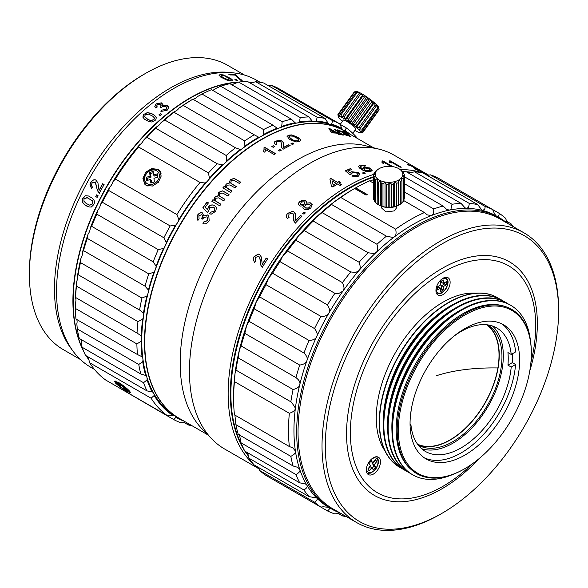 <?xml version="1.0" encoding="UTF-8"?>
<svg xmlns="http://www.w3.org/2000/svg" width="588" height="588" viewBox="0 0 588 588"><rect width="100%" height="100%" fill="white"/><g stroke="black" fill="none" stroke-linecap="round" stroke-linejoin="round"><path stroke-width="0.88" d="M472.48 463.734A131.05 75.661 -60 0 1 443.036 486.276A131.05 75.661 -60 0 1 350.367 432.775A131.05 75.661 -60 0 1 443.036 272.266A131.05 75.661 -60 0 1 530.905 362.539M373.409 457.714A10.018 5.784 120 0 0 366.861 466.541A10.018 5.784 120 0 0 368.397 474.575A10.018 5.784 120 0 0 373.409 474.075A10.018 5.784 120 0 0 379.951 465.248A10.018 5.784 120 0 0 378.415 457.214A10.018 5.784 120 0 0 373.409 457.714M443.036 278.249A10.018 5.784 120 0 0 436.487 287.076A10.018 5.784 120 0 0 438.023 295.11A10.018 5.784 120 0 0 443.036 294.61A10.018 5.784 120 0 0 449.585 285.783A10.018 5.784 120 0 0 448.049 277.749A10.018 5.784 120 0 0 443.036 278.249M475.971 293.184A94.433 54.522 120 0 0 443.036 302.166A94.433 54.522 120 0 0 384.949 450.842M529.788 370.888A134.909 77.888 120 0 0 441.948 268.488A134.909 77.888 120 0 0 346.553 433.716A134.909 77.888 120 0 0 441.948 488.797A134.909 77.888 120 0 0 479.154 458.589M441.948 243.939A164.971 95.249 -60 0 1 558.6 311.295A164.971 95.249 -60 0 1 441.948 513.339L441.948 513.339A164.971 95.249 -60 0 1 325.296 445.991A164.971 95.249 -60 0 1 441.948 243.939M440.316 514.287L441.948 513.339L440.309 514.287A167.286 96.579 120 0 0 440.316 514.287L440.316 514.287A167.286 96.579 120 0 1 356.673 522.57A167.286 96.579 120 0 1 331.029 388.521A167.286 96.579 120 0 1 440.309 241.109A167.286 96.579 120 0 1 523.952 232.826A167.286 96.579 120 0 1 558.6 309.406L558.6 311.295M523.952 232.826L499.969 218.979A167.286 96.579 120 0 0 416.326 227.262A167.286 96.579 120 0 0 307.046 374.674A167.286 96.579 120 0 0 332.683 508.723L356.673 522.57M339.908 512.89A168.058 97.027 -60 0 1 331.485 508.921A168.058 97.027 -60 0 1 305.723 374.255A168.058 97.027 -60 0 1 415.51 226.159A168.058 97.027 -60 0 1 499.535 217.839A168.058 97.027 -60 0 1 507.194 223.146M313.191 221.044L315.719 217.663A168.058 97.027 120 0 0 298.491 235.854A168.058 97.027 120 0 0 282.593 256.28A168.058 97.027 120 0 0 268.415 278.455L272.575 273.229A171.909 99.254 -60 0 1 279.991 261.638L282.593 256.28L287.547 250.936A171.909 99.254 -60 0 1 295.86 240.249L298.491 235.854L304.18 230.555A171.909 99.254 -60 0 1 313.191 221.044L368.081 252.737L374.1 253.626L376.063 252.502A168.058 97.027 -60 0 1 394.195 237.008A168.058 97.027 -60 0 1 412.783 224.587A168.058 97.027 -60 0 1 431.371 215.546L427.285 214.885L424.448 212.547L403.816 200.633M331.47 204.462L333.852 202.169A168.058 97.027 120 0 0 315.719 217.663L322.07 212.584A171.909 99.254 -60 0 1 331.551 204.477L386.448 236.17A171.909 99.254 120 0 0 376.959 244.277C378.128 248.371 377.827 251.113 376.063 252.502A168.058 97.027 120 0 0 358.834 270.693A168.058 97.027 120 0 0 342.936 291.119A168.058 97.027 120 0 0 328.758 313.294A168.058 97.027 120 0 0 316.645 336.652A168.058 97.027 120 0 0 306.899 360.642A168.058 97.027 120 0 0 299.77 384.655A168.058 97.027 120 0 0 295.411 408.101A168.058 97.027 120 0 0 295.411 451.033A168.058 97.027 120 0 0 299.77 469.459A168.058 97.027 120 0 0 306.899 485.232A168.058 97.027 120 0 0 316.645 497.962A168.058 97.027 120 0 0 328.758 507.348L323.246 506.768L320.864 507.091L265.974 475.405A171.909 99.254 -60 0 1 259.639 470.496L314.529 502.189A171.909 99.254 120 0 0 320.864 507.091M499.535 217.839L496.809 216.266A168.058 97.027 120 0 0 482.63 210.467A168.058 97.027 120 0 0 466.732 208.395A168.058 97.027 120 0 0 449.504 210.1A168.058 97.027 120 0 0 431.371 215.546L432.158 215.09C433.43 214.275 433.929 212.209 433.672 208.909L404.382 191.997M386.448 236.17L393.269 237.537L394.195 237.008C396.011 235.898 396.496 233.282 395.665 229.166A171.909 99.254 -60 0 1 410.056 219.868A171.909 99.254 -60 0 1 424.448 212.547M373.542 179.649L369.984 181.097M373.542 183.155L369.558 180.854A171.909 99.254 120 0 0 355.167 188.175A171.909 99.254 120 0 0 340.775 197.472L395.665 229.166M404.382 183.677L443.154 206.065L446.718 209.46L449.504 210.1L450.908 209.277L452.032 204.264L404.382 176.753M402.986 171.887A171.909 99.254 -60 0 1 406.154 171.681L461.043 203.374A171.909 99.254 120 0 0 452.032 204.264M461.043 203.374L465.071 207.873L466.732 208.395L468.585 207.292L469.364 203.463L414.474 171.777L408.925 173.284M414.474 171.777A171.909 99.254 -60 0 1 422.787 172.857L477.676 204.55A171.909 99.254 120 0 0 469.364 203.463M477.676 204.55L481.91 210.159L482.63 210.467L484.755 209.196L485.232 206.528L430.342 174.834L427.344 175.489M430.342 174.834A171.909 99.254 -60 0 1 437.759 177.863L492.648 209.556A171.909 99.254 120 0 0 485.232 206.528M499.249 213.37L492.648 209.556C494.236 213.517 495.625 215.759 496.809 216.266C497.764 216.899 498.492 216.45 499.006 214.929L499.249 213.37A171.909 99.254 120 0 1 505.584 218.273L507.393 223.264M510.796 225.226L511.075 223.83L506.518 221.198M340.107 513.008L334.881 513.941A171.909 99.254 120 0 1 327.465 510.906C329.721 509.157 330.147 507.973 328.758 507.348L331.485 508.921M343.51 514.97L342.436 515.911A171.909 99.254 120 0 0 346.222 516.536M337.88 513.28L342.436 515.911M272.575 479.213L327.465 510.906M258.705 467.57L259.639 470.496M314.529 502.189C317.138 500.329 317.843 498.918 316.645 497.962L309.045 496.632L254.148 464.939A171.909 99.254 -60 0 1 249.055 458.28L303.945 489.973A171.909 99.254 120 0 0 309.045 496.632M247.585 452.723L249.055 458.28M299.711 482.814L244.814 451.121A171.909 99.254 -60 0 1 241.087 442.874L295.977 474.567A171.909 99.254 120 0 0 299.711 482.814L305.62 484.056L306.899 485.232C307.877 486.489 306.892 488.077 303.945 489.973M239.426 434.62L241.087 442.874M293.089 465.975L238.199 434.289A171.909 99.254 -60 0 1 235.92 424.646L290.817 456.339A171.909 99.254 120 0 0 293.089 465.975L297.815 467.364L299.77 469.459C300.505 470.995 299.241 472.701 295.977 474.567M234.884 415.091L235.92 424.646M289.355 446.535L234.465 414.849A171.909 99.254 -60 0 1 233.605 398.723A171.909 99.254 -60 0 1 234.465 381.612L289.355 413.298A171.909 99.254 120 0 0 289.355 446.535L292.802 447.828L295.411 451.033C295.889 452.811 294.36 454.583 290.817 456.339M234.465 381.612L235.068 373.262L235.92 370.117A171.909 99.254 -60 0 1 238.199 357.849L239.426 349.816L241.087 345.935A171.909 99.254 -60 0 1 244.814 333.374L246.556 325.803L249.055 321.32A171.909 99.254 -60 0 1 254.148 308.774L256.302 301.813A168.058 97.027 120 0 0 246.556 325.803A168.058 97.027 120 0 0 239.426 349.816A168.058 97.027 120 0 0 235.068 373.262A168.058 97.027 120 0 0 233.605 395.577L233.605 398.723M235.869 370.058L291.56 402.207L295.411 408.101C295.352 410.233 293.339 411.96 289.355 413.298M238.199 357.849L293.089 389.543C297.219 388.514 299.446 386.882 299.77 384.655C300.505 382.501 299.241 380.164 295.977 377.628L241.087 345.935M244.814 333.374L299.711 365.067C303.923 364.391 306.326 362.914 306.899 360.642C307.877 358.489 306.892 355.946 303.945 353.013L249.055 321.32M256.302 301.813L259.639 296.889A171.909 99.254 -60 0 1 265.974 284.666L268.415 278.455A168.058 97.027 120 0 0 256.302 301.813M254.148 308.774L309.045 340.467L309.905 340.452C313.625 339.996 315.866 338.732 316.645 336.652C317.843 334.557 317.138 331.86 314.529 328.582L259.639 296.889M265.974 284.666L320.864 316.359L323.246 316.403C326.068 315.999 327.906 314.962 328.758 313.294C330.147 311.295 329.721 308.509 327.465 304.922L272.575 273.229M279.991 261.638L334.881 293.324L338.644 293.544L342.936 291.119C344.487 289.281 344.325 286.452 342.436 282.63L287.547 250.936M295.86 240.249L350.757 271.943L355.74 272.45L358.834 270.693C360.517 269.054 360.591 266.239 359.07 262.248L304.18 230.555M376.959 244.277L322.07 212.584M373.542 177.201A168.058 97.027 120 0 0 349.713 188.175A168.058 97.027 120 0 0 242.932 447.248M245.527 451.533A168.058 97.027 120 0 0 248.481 455.7M340.775 197.472L333.852 202.169A168.058 97.027 -60 0 1 352.44 189.748L355.167 188.175M411.945 172.563A168.058 97.027 120 0 0 406.859 172.093M244.417 450.349A168.058 97.027 -60 0 1 349.169 187.859A168.058 97.027 -60 0 1 373.542 176.701M402.802 171.667A168.058 97.027 -60 0 1 405.279 171.725M406.315 171.777A168.058 97.027 -60 0 1 412.497 172.409M248.614 456.259A168.058 97.027 -60 0 1 244.976 451.216M428.461 175.275A169.594 97.917 120 0 0 423.382 173.195M421.853 172.681A169.594 97.917 120 0 0 400.435 169.638M373.931 174.305A169.594 97.917 120 0 0 348.081 185.97A169.594 97.917 120 0 0 240.308 325.921A169.594 97.917 120 0 0 253.531 464.219M254.744 465.284A169.594 97.917 120 0 0 259.087 468.651M212.055 439.199L202.272 429.159A165.743 95.69 120 0 1 193.077 293.706A165.743 95.69 120 0 1 297.388 159.848A165.743 95.69 -60 0 1 365.861 145.817L379.444 149.271A169.594 97.917 -60 0 0 309.376 163.626A169.594 97.917 120 0 0 202.639 300.593A169.594 97.917 120 0 0 212.055 439.199A169.594 97.917 120 0 0 224.579 448.982L259.183 468.959M302.614 213.378A169.594 97.917 -60 0 1 303.937 212.092L305.334 212.9A169.594 97.917 120 0 0 304.018 214.186L302.614 213.378M337.578 183.993A169.594 97.917 120 0 0 332.83 186.999L331.434 186.19A455.061 37.661 84 0 0 329.89 179.053A169.594 97.917 -60 0 1 330.868 178.465L337.578 182.339A169.594 97.917 -60 0 1 338.975 181.516L340.371 182.324A169.594 97.917 120 0 0 338.975 183.147L341.628 184.683A169.594 97.917 120 0 0 340.231 185.529L337.578 183.993M267.591 258.882L266.313 258.147A169.366 97.784 120 0 0 262.27 264.482L261.351 257.081L259.602 254.472L258.183 254.053L254.031 256.713L253.171 258.58L254.508 262.689L255.677 261.087L255.258 260.778L255.266 257.478L258.816 256.331M262.16 264.409A169.594 97.917 -60 0 1 266.21 258.059L267.606 258.867A169.594 97.917 120 0 0 262.233 267.378L260.425 264.563L260.124 261.822C260.183 259.014 259.653 257.118 258.544 256.133M255.677 261.087L255.258 260.778M301.842 216.347L300.571 215.612A169.366 97.784 120 0 0 295.624 220.743L295.47 214.23L293.89 211.856L292.427 211.379L287.752 213.326L286.635 214.863L286.525 217.303L287.613 218.53L289.031 217.229L288.252 216.443L289.098 217.369M295.558 220.603A169.594 97.917 -60 0 1 300.512 215.473L301.909 216.281A169.594 97.917 120 0 0 295.308 223.19L293.699 220.61L293.434 214.179L292.596 213.187L288.98 214.083L288.686 217.068M300.02 206.116L303.327 205.69L302.879 207.762L304.518 209.343C306.333 210.195 308.435 209.74 310.817 207.976L312.228 204.675L310.243 202.764L306.098 203.176L306.421 201.625L305.179 200.383L299.755 201.618L298.741 202.86L298.506 204.668L300.02 206.116M281.035 150.41A165.743 95.69 120 0 0 279.822 151.116L278.418 150.308A165.743 95.69 -60 0 1 279.631 149.602A165.743 95.69 -60 0 1 279.822 149.492L281.218 150.3A165.743 95.69 120 0 0 281.035 150.41M274.464 146.618A165.743 95.69 120 0 0 273.251 147.323L271.854 146.515A165.743 95.69 -60 0 1 273.067 145.809A165.743 95.69 -60 0 1 273.251 145.699L274.647 146.508A165.743 95.69 120 0 0 274.464 146.618M373.556 147.772L344.825 131.183A165.743 95.69 120 0 0 261.954 139.393A165.743 95.69 120 0 0 153.674 285.452A165.743 95.69 120 0 0 179.083 418.259L207.814 434.848M264.1 148.698L263.828 147.948A165.743 95.69 -60 0 1 264.725 147.375L275.625 153.674A165.743 95.69 120 0 0 274.228 154.563L265.739 149.661L264.835 152.233L263.549 151.491L264.159 149.278M226.454 187.447L232.047 191.078A165.743 95.69 120 0 0 230.783 192.489L222.815 187.888A165.743 95.69 -60 0 1 224.079 186.477L225.322 187.19L226.02 184.118L229.445 182.89L230.209 179.7L233.921 178.436L240.573 182.089A165.743 95.69 120 0 0 239.265 183.412L234.34 180.567L231.15 180.751L230.922 183.272L230.562 182.765L231.79 184.022L230.988 183.412M231.731 183.882L236.273 186.506A165.743 95.69 120 0 0 234.987 187.873L229.908 184.941L226.909 185.249L226.424 187.381L227.255 188.344M227.99 188.733L227.189 188.211M215.487 200.853L220.926 204.264A165.743 95.69 120 0 0 219.728 205.793L211.761 201.192A165.743 95.69 -60 0 1 212.959 199.663L214.201 200.383L214.782 197.127L218.111 195.716L218.758 192.32L222.374 190.857L229.019 194.496A165.743 95.69 120 0 0 227.776 195.936L222.845 193.092L219.721 193.393L219.317 195.753L220.463 196.811L219.647 196.194M220.382 196.686L224.932 199.31A165.743 95.69 120 0 0 223.705 200.802L218.626 197.862L215.693 198.281L215.429 200.78L216.149 201.508M216.869 201.919L216.061 201.397M210.57 212.15L209.571 213.826L211.246 214.179L215.767 211.246L216.406 207.895L215.73 206.491L213.804 205.146C211.592 204.573 209.776 205.197 208.343 207.027L207.468 209.644L205.102 207.38A165.743 95.69 120 0 1 208.453 202.867L207.057 202.059A165.743 95.69 -60 0 0 202.764 207.873L207.446 212.371L208.725 210.864L209.747 207.637L213.459 207.094L214.385 207.873L214.172 211.019L210.658 212.253L214.26 211.121L214.473 207.983L213.547 207.204M201.728 214.716C202.735 215.208 202.757 216.325 201.787 218.06L202.757 219.184L203.713 217.538L206.961 216.832L207.41 217.163L207.439 220.588L203.882 221.852L202.948 223.587L203.698 223.83C205.682 224.101 207.336 223.286 208.652 221.375L209.174 220.485L208.777 215.745L207.483 214.951L203.771 216.039L202.456 212.907C200.743 212.341 199.119 213.062 197.561 215.076L197.105 215.869L197.884 220.434L199.097 218.868L198.854 215.745L201.728 214.716L202.11 215.01M290.979 143.685A165.743 95.69 -60 0 1 292.376 143.046L293.772 143.854A165.743 95.69 120 0 0 292.383 144.494L290.979 143.685M328.905 128.5A165.743 95.69 -60 0 1 329.75 128.581L336.454 132.454A165.743 95.69 -60 0 1 337.659 132.587L339.055 133.395A165.743 95.69 120 0 0 337.857 133.256L340.511 134.792A165.743 95.69 120 0 0 339.305 134.681L336.645 133.145A165.743 95.69 120 0 0 332.477 132.925L331.081 132.116A444.719 119.364 106.7 0 0 328.905 128.493M342.312 134.997A2249.188 1371.569 104.5 0 0 334.006 129.095A165.743 95.69 -60 0 1 334.969 129.279A2249.188 1375.325 -74.8 0 1 343.289 135.137A165.743 95.69 120 0 0 342.304 135.005M346.082 132.873L344.274 131.83A165.743 95.69 -60 0 1 345.347 132.241L349.015 134.402A165.743 95.69 120 0 0 348.441 134.189L346.082 132.873M344.009 132.16L342.194 131.117A165.743 95.69 -60 0 1 343.296 131.484L346.971 133.66A165.743 95.69 120 0 0 346.376 133.461L344.009 132.16M289.965 145.648L288.745 144.942A165.515 95.557 120 0 0 283.423 147.676L283.644 142.994L282.122 141.061L280.645 140.473L275.765 141.017L274.096 142.906L275.346 144.677L276.882 143.987L276.015 142.862L276.992 141.759L280.741 141.759L281.762 144.075L281.512 147.169L283.034 149.271A165.743 95.69 120 0 1 290.156 145.552L288.752 144.744A165.743 95.69 -60 0 0 283.431 147.478L283.328 147.015M281.527 145.964L281.512 147.169M287.062 136.563L287.267 135.975L288.737 138.717L290.479 139.834L295.992 141.965L299.454 141.59L300.791 140.414L299.814 138.768L297.381 137.107L291.751 134.902L288.407 135.218L287.047 136.666M349.889 136.497C350.911 136.644 350.558 136.218 348.824 135.203L343.186 132.079L337.777 129.897C336.909 129.786 337.13 130.161 338.431 131.021L339.724 131.344L339.548 130.727L342.451 131.984L343.208 132.565L342.289 132.469L343.429 133.167L347.949 135.027L348.133 135.666L343.488 133.983L350.448 136.467M347.949 135.027L348.133 135.666L347.853 135.233M339.372 131.256L339.548 130.727M337.291 130.095L337.777 129.897L337.269 129.963M379.444 149.271A169.594 97.917 -60 0 1 394.173 155.225L428.784 175.209M362.458 172.99A169.594 97.917 -60 0 1 363.832 172.475L365.229 173.284A169.594 97.917 120 0 0 363.854 173.798L362.458 172.99M422.588 172.056L413.482 166.661M422.654 171.931A169.594 97.917 -60 0 1 426.535 173.916L427.932 174.724A169.594 97.917 120 0 0 422.713 172.13L415.745 167.808M413.614 166.794L415.731 167.999M416.238 169.403A169.594 97.917 -60 0 1 420.361 170.924L420.258 171.13A169.366 97.784 120 0 0 416.135 169.609L415.518 168.271L413.761 167.132L407.043 164.17M420.361 170.924L421.758 171.733A169.594 97.917 120 0 0 416.216 169.763L412.71 166.713L409.41 165.125M407.264 164.148L409.285 165.544M391.196 162.957L389.616 162.391L389.565 160.884A169.594 97.917 -60 0 1 390.351 160.921L401.259 167.213A169.594 97.917 120 0 0 400.024 167.161L391.527 162.251L391.123 163.17M389.888 161.303L389.616 162.391M390.998 166.404L383.993 162.362L383.295 163.471L382.002 162.722L382.046 160.943A169.594 97.917 -60 0 1 382.861 160.899L392.777 166.624M383.604 163.229L383.92 162.795M382.097 162.78L382.413 162.148L382.002 162.722M364.641 166.25L365.854 165.787L365.133 165.471L360.003 165.066L358.518 166.661L359.856 168.33L362.899 170.233L366.353 171.542L370.896 171.49L372.241 170.123L369.749 167.962L363.84 167.227L362.693 168.888L360.848 167.595L360.334 166.375L363.031 165.75L364.641 166.25M362.598 168.256L362.664 169.094L361.716 168.271M358.511 166.25L358.518 166.661M351.345 174.011L352.771 172.424L356.747 173.056L358.011 174.585L357.107 175.452L353.168 175.209L351.911 175.93L353.66 176.547L358.357 176.179L359.775 174.254L358.048 172.446L351.345 171.733L350.147 173.004L347.875 171.123A169.594 97.917 120 0 1 351.867 169.417L350.47 168.616A169.594 97.917 -60 0 0 345.34 170.829L349.816 174.577L351.345 174.011L351.279 173.585L351.279 174.041M362.656 173.1A169.366 97.784 120 0 1 363.803 172.674L363.832 172.475M363.803 172.674L365.001 173.364M420.751 170.851L422.544 172.13M414.393 167.293L415.091 167.653M407.161 164.353L408.175 164.405M413.761 167.132L416.135 169.609M408.072 164.611L409.145 165.037M389.543 162.604L389.815 161.516L389.543 162.604M400.766 167.19L390.278 161.134A169.366 97.784 120 0 0 389.763 161.105M381.943 162.935L382.288 161.619M392.189 166.536L382.795 161.112A169.366 97.784 120 0 0 382.207 161.141M360.003 165.066L365.817 165.992M359.966 165.272L359.591 165.213M358.482 166.867L359.555 165.419M362.583 168.359L363.803 167.433L369.705 168.168L372.204 170.329M360.29 166.632L361.679 168.477M363.781 168.947L364.729 170.292L368.919 171.137L370.359 170.241M369.529 170.799L364.766 170.086L363.788 168.837L365.008 167.992L369.198 168.763L370.381 170.153L369.492 171.005M347.875 171.123L350.125 173.203L351.33 171.931L357.269 172.262L359.753 174.452M351.653 169.513L350.448 168.815A169.366 97.784 120 0 0 345.487 170.954M351.896 176.128L353.145 175.4L356.622 175.819L357.996 174.658M279.822 149.492L281.049 150.396M278.58 150.403A165.515 95.557 -60 0 1 279.631 149.793A165.515 95.557 -60 0 1 279.822 149.683M273.251 145.699L274.486 146.603M272.016 146.61A165.515 95.557 -60 0 1 273.067 146A165.515 95.557 -60 0 1 273.251 145.89M291.163 143.788A165.515 95.557 120 0 1 292.354 143.244L292.376 143.046M292.354 143.244L293.566 143.95M329.75 128.581L329.662 128.787A165.515 95.557 120 0 0 329.052 128.728M329.662 128.787L336.454 132.454M336.373 132.66A165.515 95.557 120 0 1 337.571 132.8L337.659 132.587M337.571 132.8L338.49 133.329M339.967 134.74L337.857 133.256M335.167 132.55A165.515 95.557 120 0 0 332.529 132.381L332.602 132.16A444.675 119.783 -73 0 0 331.323 130.066L335.167 132.55M331.323 130.073L331.242 130.286A444.844 120.121 106.9 0 1 332.521 132.381M332.602 132.168A165.743 95.69 -60 0 1 335.248 132.337M334.447 129.404A165.515 95.557 120 0 1 334.881 129.485L334.969 129.272M334.881 129.492A2251.974 1377.684 105.1 0 1 342.65 134.961M343.194 131.69L344.053 132.19M274.537 141.914L275.765 141.017M274.104 143.002L274.53 142.105M276.015 142.965L276.875 144.178M281.52 146.155L281.762 144.178M283.335 146.904L283.423 147.676M275.757 141.208L280.63 140.672L282.108 141.26L283.644 142.994M287.245 136.173L288.385 135.416L291.721 135.1L295.33 136.254L299.784 138.966L300.769 140.517M291.854 139.246L288.965 136.96L289.649 135.946L293.103 136.173L297.337 138.43L298.888 140.179L298.197 140.863L294.742 140.664L291.832 139.444L294.72 140.863L298.167 141.069L298.873 140.26M291.832 139.444L290.031 138.283L288.936 136.747M347.089 134.534L348.721 135.416C350.463 136.431 350.823 136.864 349.786 136.71M337.681 130.102L344.494 133.358M339.452 130.94L339.327 131.352L339.452 130.94M343.399 134.196L348.037 135.872M178.943 418.186A165.743 95.69 -60 0 1 178.811 418.105A165.743 95.69 -60 0 1 165.676 407.616A165.743 95.69 -60 0 1 186.345 214.392A165.743 95.69 -60 0 1 344.553 131.028A165.743 95.69 -60 0 1 344.686 131.109M344.553 131.028L341.826 129.456A165.743 95.69 120 0 0 329.486 124.193A165.743 95.69 120 0 0 313.977 121.738A165.743 95.69 120 0 0 297.109 123.01A165.743 95.69 120 0 0 279.307 127.971A165.743 95.69 120 0 0 260.999 136.504A165.743 95.69 120 0 0 242.646 148.397A165.743 95.69 120 0 0 224.689 163.361A165.743 95.69 120 0 0 207.579 181.023A165.743 95.69 120 0 0 177.539 222.646A165.743 95.69 120 0 0 165.353 245.586A165.743 95.69 120 0 0 155.475 269.201A165.743 95.69 120 0 0 148.139 292.912A165.743 95.69 120 0 0 143.538 316.131A165.743 95.69 120 0 0 141.774 338.284A165.743 95.69 120 0 0 142.899 358.834A165.743 95.69 120 0 0 146.875 377.268A165.743 95.69 120 0 0 153.615 393.129A165.743 95.69 120 0 0 162.95 406.043A165.743 95.69 120 0 0 174.651 415.672A165.743 95.69 120 0 0 176.084 416.532L178.811 418.105M112.205 383.795L173.813 419.626L175.893 417.311A7.71 4.454 -60 0 0 174.651 415.672A7.71 4.454 120 0 0 174.585 415.635A7.71 4.454 120 0 0 172.659 415.312A166.514 96.138 -60 0 1 162.508 406.661A166.514 96.138 -60 0 1 154.166 395.496A7.71 4.454 120 0 0 153.615 393.129A7.71 4.454 -60 0 0 152.571 392.042A7.71 4.454 -60 0 0 152.13 391.843L147.022 390.91L85.532 355.409A169.594 97.917 -60 0 1 82.055 347.214L81.21 341.893A7.71 4.454 -60 0 0 81.1 339.511M172.659 415.312L167.33 415.62L105.84 380.12A169.594 97.917 120 0 1 89.626 362.737L88.318 357.475A7.71 4.454 -60 0 0 88.296 357.004M184.088 421.148A166.514 96.138 -60 0 1 175.893 417.311M183.61 422.213L188.388 424.97L189.329 424.176M185.499 421.964L180.928 422.787A169.594 97.917 -60 0 1 173.813 419.626M252.201 82.739A165.743 95.69 120 0 0 249.069 82.379M238.346 82.232A165.743 95.69 120 0 0 108.045 184.625A165.743 95.69 120 0 0 82.835 349.279M86.443 355.938A165.743 95.69 120 0 0 88.986 359.812M89.626 362.737L151.116 398.238L154.166 395.496M145.398 375.372L140.811 373.983L79.329 338.482A169.594 97.917 -60 0 1 77.271 328.964L76.852 323.672A7.71 4.454 -60 0 0 77.05 320.813A7.71 4.454 -60 0 0 76.66 319.438M77.271 328.964L138.761 364.464L142.708 361.686A166.514 96.138 -60 0 0 145.699 375.556A7.71 4.454 -60 0 1 146.875 377.268A7.71 4.454 120 0 1 147.059 379.907L143.546 382.715A169.594 97.917 120 0 0 147.022 390.91M82.055 347.214L143.546 382.715M142.708 361.686A7.71 4.454 120 0 0 142.899 358.834A7.71 4.454 120 0 0 142.053 356.74L137.46 354.542A169.594 97.917 120 0 1 136.879 343.929L141.208 341.283A7.71 4.454 120 0 0 141.774 338.284A7.71 4.454 120 0 0 141.296 335.866L137.041 333.058A169.594 97.917 120 0 1 137.952 321.614L142.619 319.203A7.71 4.454 120 0 0 143.538 316.131A7.71 4.454 120 0 0 143.428 313.441L140.157 310.383M142.053 356.74A166.514 96.138 -60 0 1 141.208 341.283M143.428 313.441A166.514 96.138 -60 0 1 146.89 295.977A7.71 4.454 120 0 0 148.139 292.912A7.71 4.454 120 0 0 148.404 290.024A166.514 96.138 -60 0 1 153.924 272.193A7.71 4.454 120 0 0 155.475 269.201A7.71 4.454 120 0 0 156.107 266.18L153.159 261.836L91.669 226.336L90.258 228.166A7.71 4.454 -60 0 1 89.626 231.187A7.71 4.454 -60 0 1 88.075 234.171L87.289 238.383A169.594 97.917 120 0 0 83.503 250.628L82.555 252.002A7.71 4.454 -60 0 1 82.291 254.891A7.71 4.454 -60 0 1 81.041 257.963L80.46 262.571A169.594 97.917 120 0 0 78.086 274.567L77.579 275.419A7.71 4.454 -60 0 1 77.689 278.109A7.71 4.454 -60 0 1 76.771 281.182L76.462 286.113A169.594 97.917 120 0 0 75.551 297.557L75.448 297.844A7.71 4.454 -60 0 1 75.925 300.27A7.71 4.454 -60 0 1 75.36 303.268L75.389 308.428L136.879 343.929M141.296 335.866A166.514 96.138 -60 0 1 142.619 319.203M76.462 286.113L137.952 321.614M146.89 295.977L141.951 298.072A169.594 97.917 120 0 0 139.569 310.067L77.903 274.574M148.404 290.024L144.986 286.128A169.594 97.917 120 0 1 148.779 273.883L153.924 272.193M80.46 262.571L141.951 298.072M87.289 238.383L148.779 273.883M156.107 266.18A166.514 96.138 -60 0 1 163.537 248.423A7.71 4.454 120 0 0 165.353 245.586A7.71 4.454 120 0 0 166.338 242.513L163.883 237.787L102.393 202.287L100.489 204.492A7.71 4.454 -60 0 1 99.504 207.571A7.71 4.454 -60 0 1 97.689 210.401L96.777 214.135L158.26 249.635A169.594 97.917 120 0 0 153.159 261.836M163.537 248.423L158.26 249.635M166.338 242.513A166.514 96.138 -60 0 1 175.503 225.255A7.71 4.454 120 0 0 177.539 222.646A7.71 4.454 120 0 0 178.855 219.589L176.885 214.576L115.402 179.075L113.006 181.574A7.71 4.454 -60 0 1 111.691 184.632A7.71 4.454 -60 0 1 109.655 187.241L108.684 190.439L170.175 225.939A169.594 97.917 120 0 0 163.883 237.787M175.503 225.255L170.175 225.939M178.855 219.589A166.514 96.138 -60 0 1 205.256 183A7.71 4.454 120 0 0 207.579 181.023A7.71 4.454 120 0 0 209.438 178.223L208.439 172.909L146.949 137.408L143.59 140.209A7.71 4.454 -60 0 1 141.73 143.002A7.71 4.454 -60 0 1 139.407 144.979L138.562 146.978L200.045 182.478A169.594 97.917 120 0 0 176.885 214.576M205.256 183L200.045 182.478M209.438 178.223A166.514 96.138 -60 0 1 222.308 164.941A7.71 4.454 120 0 0 224.689 163.361A7.71 4.454 120 0 0 226.762 160.796L226.204 155.482L164.713 119.981L160.914 122.782A7.71 4.454 -60 0 1 158.841 125.34A7.71 4.454 -60 0 1 156.459 126.927L155.791 128.287L217.273 163.787A169.594 97.917 120 0 0 208.439 172.909M222.308 164.941L217.273 163.787M226.762 160.796A166.514 96.138 -60 0 1 240.264 149.55A7.71 4.454 120 0 0 242.646 148.397A7.71 4.454 120 0 0 244.88 146.14L244.718 140.922L183.228 105.421L179.024 108.118A7.71 4.454 -60 0 1 176.797 110.382A7.71 4.454 -60 0 1 174.416 111.529L173.989 112.257L235.472 147.757A169.594 97.917 120 0 0 226.204 155.482M240.264 149.55L235.472 147.757M173.886 112.242L173.989 112.257A169.594 97.917 120 0 0 164.713 119.981M244.88 146.14A166.514 96.138 -60 0 1 258.683 137.195A7.71 4.454 120 0 0 260.999 136.504A7.71 4.454 120 0 0 263.336 134.601L263.534 129.573L202.044 94.073L197.487 96.579A7.71 4.454 -60 0 1 195.15 98.483A7.71 4.454 -60 0 1 192.835 99.174L254.2 134.777A169.594 97.917 120 0 0 244.718 140.922M258.683 137.195L254.2 134.777M179.024 108.118A166.514 96.138 120 0 1 192.835 99.174L192.563 99.357M263.336 134.601A166.514 96.138 -60 0 1 277.102 128.177A7.71 4.454 120 0 0 279.307 127.971A7.71 4.454 120 0 0 281.689 126.464L282.181 121.731L220.691 86.23L215.84 88.45A7.71 4.454 -60 0 1 213.459 89.949A7.71 4.454 -60 0 1 212.437 90.214M277.102 128.177L272.986 125.171A169.594 97.917 120 0 0 263.534 129.573M202.044 94.073A169.594 97.917 120 0 1 211.496 89.67L272.986 125.171M281.689 126.464A166.514 96.138 -60 0 1 295.08 122.738A7.71 4.454 120 0 0 297.109 123.01A7.71 4.454 120 0 0 299.483 121.944L300.203 117.585L238.713 82.085L233.634 83.922A7.71 4.454 -60 0 1 231.892 84.826M295 122.686L291.376 119.173A169.594 97.917 120 0 0 282.181 121.731M220.691 86.23A169.594 97.917 120 0 1 229.886 83.672L291.376 119.173M299.483 121.944A166.514 96.138 -60 0 1 312.162 120.988A7.71 4.454 120 0 0 312.684 121.378A7.71 4.454 120 0 0 313.977 121.738A7.71 4.454 120 0 0 316.278 121.135L317.152 117.233L255.662 81.732L250.429 83.121A7.71 4.454 -60 0 1 250.392 83.143M312.162 120.988L308.913 116.924A169.594 97.917 120 0 0 300.203 117.585M238.713 82.085A169.594 97.917 120 0 1 247.423 81.431L308.913 116.924M316.278 121.135A166.514 96.138 -60 0 1 327.942 122.988A7.71 4.454 120 0 0 328.302 123.458A7.71 4.454 120 0 0 328.912 123.95A7.71 4.454 120 0 0 329.486 124.193A7.71 4.454 120 0 0 331.661 124.075L332.617 120.68L271.134 85.179L268.444 85.752M327.942 122.988L325.164 118.497A169.594 97.917 120 0 0 317.152 117.233M255.662 81.732A169.594 97.917 -60 0 1 263.674 82.996L325.164 118.497M271.134 85.179A169.594 97.917 -60 0 1 278.242 88.34L339.732 123.84L342.018 128.676A7.71 4.454 120 0 0 342.716 129.86A7.71 4.454 120 0 0 343.017 130.146M339.849 124.178L346.214 127.853L345.252 130.676A7.71 4.454 120 0 1 343.657 130.514M346.214 127.853A169.594 97.917 -60 0 1 357.622 138.577M349.831 134.071A166.514 96.138 120 0 0 345.252 130.676M352.785 133.329L355.85 129.088A7.71 1.095 -144.2 0 0 349.265 123.002A7.71 1.095 -144.2 0 0 343.348 120.062L340.224 124.391M342.392 121.393A13.877 1.97 35.8 0 1 340.114 119.254A13.877 1.97 35.8 0 1 338.578 117.409A13.877 1.97 35.8 0 1 338.306 116.799A13.877 1.97 35.8 0 1 338.298 116.769A13.877 1.97 35.8 0 1 338.372 116.424A13.877 1.97 35.8 0 1 339.519 116.431A13.877 1.97 35.8 0 1 341.878 117.409A13.877 1.97 35.8 0 1 345.171 119.261A13.877 1.97 35.8 0 1 349 121.745A13.877 1.97 35.8 0 1 352.896 124.575A13.877 1.97 35.8 0 1 356.401 127.405A13.877 1.97 35.8 0 1 359.084 129.897A13.877 1.97 35.8 0 1 360.62 131.741A13.877 1.97 -144.2 0 1 360.826 132.726A13.877 1.97 35.8 0 1 360.569 132.844A13.877 1.97 35.8 0 1 359.68 132.726A13.877 1.97 35.8 0 1 357.32 131.741A13.877 1.97 35.8 0 1 354.895 130.411M379.054 109.486A15.42 2.183 35.8 0 1 379.12 109.699A15.42 2.183 35.8 0 1 379.12 109.736A15.42 2.183 35.8 0 1 379.135 109.882L363.061 132.16A15.42 2.183 35.8 0 0 362.972 131.763L379.054 109.486L378.481 106.994L378.415 108.464L362.34 130.742A15.42 2.183 -144.2 0 0 361.73 129.999L377.805 107.722L376.945 105.142L360.194 128.427A15.42 2.183 -144.2 0 0 359.121 127.427L375.195 105.149L374.262 102.657L372.954 103.223L356.879 125.501A15.42 2.183 -144.2 0 0 355.475 124.369L371.557 102.091L370.763 99.828L368.867 100.033L352.793 122.311A15.42 2.183 -144.2 0 0 351.234 121.179L367.309 98.902L366.861 96.998A13.877 1.97 -144.2 0 0 363.031 94.506A13.877 1.97 -144.2 0 0 359.738 92.661L341.878 117.409L340.944 114.91A15.42 2.183 -144.2 0 0 339.996 114.52L339.519 116.431L338.725 114.16A15.42 2.183 -144.2 0 0 338.262 114.16L338.372 116.424L337.924 114.52A15.42 2.183 -144.2 0 0 337.931 114.667A15.42 2.183 -144.2 0 0 337.938 114.697M339.996 114.52L356.071 92.242L357.379 91.677L354.799 91.882L338.725 114.16M338.262 114.16L354.336 91.882A15.42 2.183 35.8 0 1 354.373 91.875A15.42 2.183 35.8 0 1 354.799 91.882M354.101 92.213L337.924 114.52M362.627 132.528A15.42 2.183 -144.2 0 0 362.678 132.52A15.42 2.183 -144.2 0 0 362.715 132.513L360.826 132.726L363.061 132.16M362.972 131.763L360.62 131.741L362.34 130.742M361.73 129.999L359.084 129.897L360.194 128.427M359.121 127.427L356.401 127.405L374.262 102.657A13.877 1.97 -144.2 0 0 370.763 99.828L352.896 124.575L355.475 124.369M356.879 125.501L356.401 127.405M352.793 122.311L352.896 124.575M351.234 121.179L349 121.745L366.861 96.998L364.501 96.976L348.427 119.254L349 121.745M346.898 118.254L345.171 119.261L344.311 116.681L360.385 94.403L363.031 94.506L362.972 95.976L346.898 118.254A15.42 2.183 -144.2 0 1 348.427 119.254M364.501 96.976A15.42 2.183 -144.2 0 0 362.972 95.976M356.071 92.242A15.42 2.183 35.8 0 1 357.019 92.632L359.738 92.661A13.877 1.97 -144.2 0 0 357.379 91.677A13.877 1.97 -144.2 0 0 356.49 91.559L354.373 91.875M379.12 109.736L378.76 107.633A13.877 1.97 -144.2 0 0 378.753 107.597A13.877 1.97 -144.2 0 0 378.481 106.994A13.877 1.97 -144.2 0 0 376.945 105.142A13.877 1.97 -144.2 0 0 374.262 102.657M370.763 99.828A13.877 1.97 -144.2 0 0 366.861 96.998M340.944 114.91L357.019 92.632M341.878 117.409L359.738 92.661M359.07 93.661A15.42 2.183 35.8 0 1 360.385 94.403M342.995 115.939A15.42 2.183 35.8 0 1 344.311 116.681M345.171 119.261L363.031 94.506M377.805 107.722A15.42 2.183 35.8 0 1 378.415 108.464M375.195 105.149A15.42 2.183 35.8 0 1 376.269 106.149M371.557 102.091A15.42 2.183 35.8 0 1 372.954 103.223M367.309 98.902A15.42 2.183 35.8 0 1 368.867 100.033M143.869 74.367L143.869 74.367A161.891 93.47 120 0 0 29.4 272.641L29.4 274.53A164.199 94.8 -60 0 1 145.508 73.427L143.869 74.367L145.508 73.427A164.199 94.8 -60 0 1 227.607 65.29L244.579 75.088M80.38 359.496L63.408 349.698A164.199 94.8 -60 0 1 29.4 274.53M72.126 349.875A164.199 94.8 -60 0 1 69.031 215.605A164.199 94.8 -60 0 1 170.586 87.899A164.199 94.8 -60 0 1 232.113 72.75M260.183 82.32L256.625 80.262A165.743 95.69 120 0 0 173.754 88.472A165.743 95.69 120 0 0 65.474 234.531A165.743 95.69 120 0 0 90.883 367.338L94.44 369.396M89.075 360.157A165.743 95.69 -60 0 1 86.171 355.777M83.724 351.44A165.743 95.69 -60 0 1 190.108 97.917A165.743 95.69 -60 0 1 239.272 82.011M99.034 190.321L97.924 182.802L95.741 179.972C93.845 179.34 92.184 180.2 90.772 182.552L90.015 184.47L91.507 188.674L92.573 187.013C91.346 186.168 91.155 184.933 92.015 183.316L92.367 182.765L95.499 182.148L97.336 190.424L99.24 193.364A165.743 95.69 120 0 1 104.098 184.536L102.702 183.728A165.743 95.69 -60 0 0 99.034 190.321L99.159 190.38A165.515 95.557 120 0 1 102.819 183.801M95.756 196.59A165.743 95.69 -60 0 1 96.66 194.834L98.056 195.642A165.743 95.69 120 0 0 97.152 197.392L95.756 196.59L97.167 197.377M158.944 114.8A165.743 95.69 -60 0 1 160.303 113.653L161.7 114.454A165.743 95.69 120 0 0 160.34 115.608L158.944 114.8M89.111 207.005L91.338 207.035L93.83 204.543L94.278 203.316C94.844 201.574 94.161 199.846 92.228 198.134L88.545 196.002L85.238 195.738L82.511 198.847C81.717 200.898 82.371 202.816 84.474 204.595L89.045 206.991M162.045 109.882L160.811 111.073L161.597 111.36L167.22 110.191L168.749 107.317L167.352 105.509L162.641 105.48L162.891 104.377L161.31 102.834L156.114 103.863L154.806 106.457L155.776 107.972L157.29 106.95L156.658 106.002L157.415 104.554L160.612 104.194L161.281 104.987L160.054 106.862L161.171 107.7L162.398 106.597L165.956 106.538L166.918 107.736L166.014 109.427L162.075 110.052L166.044 109.596L166.926 107.832M144.575 119.283L148.808 121.562L151.689 121.995L155.07 120.452L155.842 119.592L156.298 117.593L154.666 115.417L152.924 114.256L150.976 113.278L147.316 112.602L143.56 114.55L142.855 117.115L144.575 119.283M248.797 82.224A165.743 95.69 -60 0 1 252.502 82.665M234.877 79.645A165.743 95.69 -60 0 1 236.148 79.593L237.545 80.402A165.743 95.69 120 0 0 236.28 80.453L234.877 79.645M232.025 80.791C232.988 80.556 232.554 79.799 230.731 78.535L223.433 74.933L220.243 74.566L219.037 75.132L220.765 77.109L227.968 80.622L231.282 80.946L232.481 80.431M235.884 75.257L234.832 74.389A165.743 95.69 -60 0 0 228.666 74.154L230.07 74.963A165.743 95.69 120 0 1 235.016 75.11L240.926 80.38A165.743 95.69 120 0 1 242.168 80.409L238.934 78.167L235.964 75.043L239.632 78.711M234.832 74.389L235.964 75.043M235.215 79.836A165.515 95.557 120 0 1 236.075 79.806L236.148 79.593M236.075 79.806L237.133 80.416M219.015 75.249L220.177 74.779L223.374 75.146L230.665 78.748C232.481 80.005 232.914 80.754 231.966 81.004M223.808 77.998L220.882 75.889L221.485 75.293L224.822 76.058L230.143 79.137L230.026 80.218L223.749 78.211L226.623 79.703L229.967 80.431L230.592 80.005M223.749 78.211L220.823 76.102L221.485 75.293M230.577 80.122L229.967 80.431M234.752 74.602A165.515 95.557 120 0 0 229.033 74.367M239.551 78.924L242.094 80.615M91.632 188.726L90.133 184.529L90.897 182.611C92.441 180.2 94.095 179.34 95.859 180.038L96.226 180.215M99.365 193.415L97.454 190.483L95.146 181.876M96.77 194.9A165.515 95.557 120 0 0 95.881 196.635M159.076 114.881A165.515 95.557 120 0 1 160.34 113.815L160.303 113.653M160.34 113.815L161.597 114.542M87.487 206.439L86.26 205.807M86.392 205.837L84.606 204.624C82.489 202.772 81.835 200.861 82.643 198.884L85.363 195.782L88.67 196.039M89.685 205.19L92.706 203.852L92.235 200.626L86.914 197.531M86.781 197.494L92.11 200.581L92.573 203.816L89.854 205.227L86.12 203.433L83.922 201.184L84.04 198.913L87.377 197.656M162.641 105.48L166.874 105.428L168.763 107.42M154.828 106.553L156.143 104.032L161.333 103.003L162.898 104.458M156.68 106.097L157.202 107.009M160.083 107.031L161.288 105.076M160.847 111.235L162.075 110.052M142.884 117.188L144.075 114.226L147.36 112.764L151.013 113.44L152.968 114.417L154.703 115.579L156.312 117.659M147.544 119.114L144.626 116.52L145.273 114.814L148.676 114.138L152.917 116.299L154.438 117.99L153.813 119.724L150.418 120.415L147.588 119.268L150.469 120.562L153.858 119.878L154.423 117.938M147.588 119.268L144.626 116.52M331.661 124.075A166.514 96.138 -60 0 1 342.018 128.676M339.732 123.84A169.594 97.917 120 0 0 332.617 120.68M192.71 99.276A169.594 97.917 120 0 0 183.228 105.421M174.416 111.529A166.514 96.138 120 0 0 160.914 122.782M155.791 128.287A169.594 97.917 120 0 0 146.949 137.408M156.459 126.927A166.514 96.138 120 0 0 143.59 140.209M138.562 146.978A169.594 97.917 120 0 0 115.402 179.075M157.937 169.329L159.451 170.527L161.178 176.062L158.37 182.251L152.468 186.036L146.324 185.418L144.795 184.198L142.921 178.509L145.655 172.24L151.689 168.587L157.937 169.329M139.407 144.979A166.514 96.138 120 0 0 113.006 181.574M145.773 185.058A10.018 8.056 137 0 1 145.317 184.176M159.392 171.042A10.018 8.056 137 0 1 159.693 171.211A10.018 8.056 137 0 1 160.23 171.556M150.447 179.436L146.596 180.648L146.221 177.356L150.072 176.143L149.661 172.519L153.167 171.424L153.578 175.048L157.43 173.835L157.804 177.128L153.953 178.34L154.357 181.964L150.859 183.059L150.447 179.436L151.388 180.442L151.653 182.809M147.39 180.398L147.154 178.355L146.221 177.356M147.154 178.355L151.013 177.15L150.072 176.143M151.013 177.15L150.601 173.526L149.661 172.519M150.601 173.526L153.306 172.681M157.569 175.092L154.512 176.055L153.578 175.048M108.684 190.439A169.594 97.917 120 0 0 102.393 202.287M109.655 187.241A166.514 96.138 120 0 0 100.489 204.492M96.777 214.135A169.594 97.917 120 0 0 91.669 226.336M97.689 210.401A166.514 96.138 120 0 0 90.258 228.166M83.503 250.628L144.986 286.128M88.075 234.171A166.514 96.138 120 0 0 82.555 252.002M81.041 257.963A166.514 96.138 120 0 0 77.579 275.419M75.477 297.425L137.041 333.058M76.771 281.182A166.514 96.138 120 0 0 75.448 297.844M75.389 308.428A169.594 97.917 120 0 0 75.97 319.041L137.46 354.542M138.761 364.464A169.594 97.917 120 0 0 140.811 373.983M152.13 391.843A166.514 96.138 -60 0 1 147.059 379.907M151.116 398.238A169.594 97.917 120 0 0 158.539 407.874A169.594 97.917 120 0 0 167.33 415.62M118.666 382.509C123.157 385.331 126.81 388.227 129.647 391.196L130.749 392.887L126.795 391.226C122.201 388.565 118.423 385.824 115.476 383.016L114.491 381.164L118.666 382.509M123.678 388.3L122.804 388.396L119.761 386.095L120.643 386L117.299 383.472L118.1 383.383L125.362 388.109L124.48 388.212L127.824 390.733L127.023 390.822L123.678 388.3L124.362 387.352M123.833 386.955L122.804 388.396M120.966 385.552L120.643 386M124.84 387.712L124.48 388.212M127.346 390.373L127.023 390.822M191.879 425.653A169.594 97.917 -60 0 1 188.388 424.97M263.556 151.675L264.108 148.882M275.478 153.769L264.732 147.566A165.515 95.557 120 0 0 263.902 148.095M236.214 186.572L231.79 184.022M240.499 182.162L235.126 178.943M222.94 187.962A165.515 95.557 120 0 1 224.153 186.609L225.395 187.322L226.086 184.257L229.511 183.03L230.268 179.84L233.973 178.583L235.185 179.09M231.995 191.137L228.056 188.866M224.888 199.361L220.463 196.811M228.975 194.547L223.58 191.35M211.878 201.258A165.515 95.557 120 0 1 213.04 199.78L214.282 200.493L214.863 197.245L218.192 195.833L218.839 192.445L222.448 190.982L223.653 191.475M220.89 204.308L216.95 202.037M205.102 207.38L207.564 209.74L208.439 207.13C209.938 205.271 211.754 204.646 213.892 205.256L215.752 206.52M208.424 202.911L207.145 202.169A165.515 95.557 120 0 0 202.86 207.968M209.666 213.922L210.658 212.253M203.771 216.039L207.579 215.046L208.85 215.825M197.891 220.426L197.208 215.958L197.664 215.164C199.376 213.076 201 212.364 202.551 213.003L202.889 213.165M201.713 218.376L201.882 218.148C202.86 216.413 202.838 215.296 201.824 214.811M203.051 223.668L203.985 221.941L207.535 220.676L207.461 217.215M302.746 213.451A169.366 97.784 120 0 1 303.989 212.239L303.937 212.092M303.989 212.239L305.26 212.974M329.927 179.222A169.366 97.784 -60 0 1 330.868 178.656L330.868 178.465M330.868 178.656L337.578 182.339M337.578 182.53A169.366 97.784 -60 0 1 338.975 181.707L338.975 181.516M338.975 181.707L340.209 182.42M341.474 184.779L338.975 183.147M336.182 183.368A169.366 97.784 120 0 0 333.161 185.264L333.153 185.073A455.016 38.823 -95.8 0 0 332.249 180.913L336.182 183.368M332.249 180.92L332.257 181.104A455.185 39.087 84.2 0 1 333.161 185.264M333.153 185.08A169.594 97.917 -60 0 1 336.182 183.184M253.171 258.58L254.031 256.713M254.516 262.682L253.274 258.654M255.368 260.851L255.787 261.16L255.368 260.851M261.373 266.643L260.234 261.903C260.337 259.198 259.808 257.309 258.647 256.221M254.141 256.794L258.286 254.141L259.705 254.56M286.635 214.863L287.752 213.326M286.547 217.339L286.694 215.002M294.096 221.882L293.463 214.252M287.811 213.466L292.479 211.518L293.949 211.996L295.257 213.451M302.916 207.865L303.327 205.69M306.098 203.176L310.288 202.919L312.243 204.749M298.535 204.749L298.785 203.007L299.799 201.772C301.769 200.258 303.577 199.846 305.223 200.545L306.436 201.684M304.562 206.932L305.473 208.027L308.391 208.167L309.611 207.395L310.42 205.337M300.35 204.036L300.968 204.822L304.165 204.242L304.856 202.61M309.567 207.241L308.347 208.012L305.429 207.873L304.533 206.858L305.826 204.462L309.501 204.234L310.405 205.293L309.611 207.395M304.114 204.087L300.916 204.668L300.314 203.926L301.372 202.051L304.209 201.772L304.827 202.5L304.165 204.242M366.067 195.098L355.167 188.807A171.909 99.254 -60 0 1 355.711 188.491A171.909 99.254 -60 0 1 356.255 188.175L367.162 194.474A171.909 99.254 120 0 0 366.611 194.782A171.909 99.254 120 0 0 366.067 195.098M381.252 207.674L385.934 211.9L394.276 210.908L396.672 207.682M355.328 188.902A171.681 99.122 -60 0 1 355.711 188.674A171.681 99.122 -60 0 1 356.255 188.366L356.255 188.175M366.993 194.562L356.255 188.366M403.993 198.766L404.382 198.244L404.382 175.584L402.751 175.224L403.993 177.561L403.993 200.221A15.42 8.901 180 0 1 403.449 201.287L403.449 178.627L401.391 177.892L401.92 180.413L401.92 203.073A15.42 8.901 180 0 1 400.773 203.97L400.773 181.31L398.532 180.126L398.282 205.337A15.42 8.901 180 0 1 396.672 205.954L396.672 183.294L394.519 181.67L393.519 184.088L393.519 206.748A15.42 8.901 180 0 1 391.645 207.013L391.645 184.353L389.829 182.324L388.205 184.478L388.205 207.138A15.42 8.901 180 0 1 386.287 207.013L386.287 184.353L385.044 182.008L382.979 183.787L382.979 206.447A15.42 8.901 180 0 1 381.252 205.954L380.73 205.954A13.877 8.011 180 0 1 379.15 205.168L378.062 204.543A15.42 8.901 0 0 0 378.481 204.771L380.73 205.954A13.877 8.011 0 0 0 385.044 207.189A13.877 8.011 0 0 0 389.829 207.498A13.877 8.011 0 0 0 394.519 206.844A13.877 8.011 0 0 0 398.532 205.308A13.877 8.011 0 0 0 398.774 205.168A13.877 8.011 0 0 0 398.848 205.124M400.773 170.079L402.677 171.52A15.42 8.901 0 0 1 403.449 172.541L402.449 172.446L404.257 174.474A15.42 8.901 0 0 1 404.382 175.584M403.449 173.548L403.449 172.541M403.449 201.287L401.391 203.066M400.773 203.97L398.774 205.168M378.062 204.543A15.42 8.901 0 0 1 377.151 203.97L377.4 178.759L375.247 179.649L375.247 202.309A15.42 8.901 180 0 1 374.475 201.287L374.475 178.627L375.475 176.209L373.667 176.694L373.667 199.354A15.42 8.901 180 0 1 373.542 198.244L373.542 175.584L375.173 173.431L373.931 173.607A15.42 8.901 0 0 1 374.475 172.541L376.533 170.763L376.004 170.763A15.42 8.901 0 0 1 377.151 169.866L379.392 168.521A13.877 8.011 180 0 1 383.413 166.985A13.877 8.011 180 0 1 388.095 166.331A13.877 8.011 180 0 1 392.88 166.639A13.877 8.011 180 0 1 397.201 167.881A13.877 8.011 180 0 1 398.774 168.66A13.877 8.011 180 0 1 400.524 169.895A13.877 8.011 180 0 1 402.449 172.446A13.877 8.011 180 0 1 402.751 175.224A13.877 8.011 180 0 1 401.391 177.892A13.877 8.011 180 0 1 398.532 180.126L398.282 205.337M396.672 205.954L394.519 206.844L394.519 181.67A13.877 8.011 180 0 1 389.829 182.324L389.829 207.498L391.645 207.013M393.519 206.748L394.519 206.844M388.205 207.138L389.829 207.498M386.287 207.013L385.044 207.189L385.044 182.008A13.877 8.011 180 0 1 380.73 180.773L380.73 205.954M382.979 206.447L385.044 207.189M381.252 205.954L381.252 183.294L380.73 180.773L378.481 182.111L378.481 204.771M375.247 202.309L377.4 203.933M373.667 199.354L374.475 200.28M380.73 180.773A13.877 8.011 180 0 1 378.915 179.847A13.877 8.011 180 0 1 377.4 178.759A13.877 8.011 180 0 1 375.475 176.209A13.877 8.011 180 0 1 375.173 173.431L375.173 176.282M373.931 173.607L373.931 175.062M376.004 170.763L376.004 171.204M398.532 180.126A13.877 8.011 180 0 1 394.519 181.67M389.829 182.324A13.877 8.011 180 0 1 385.044 182.008M375.173 173.431A13.877 8.011 180 0 1 376.533 170.763A13.877 8.011 180 0 1 379.15 168.66A13.877 8.011 180 0 1 379.392 168.521M400.773 169.866A15.42 8.901 0 0 0 399.862 169.293L398.774 168.66M403.449 178.627A15.42 8.901 0 0 0 403.993 177.561M400.773 181.31A15.42 8.901 0 0 0 401.92 180.413M396.672 183.294A15.42 8.901 0 0 0 398.282 182.677M391.645 184.353A15.42 8.901 0 0 0 393.519 184.088M386.287 184.353A15.42 8.901 0 0 0 388.205 184.478M381.252 183.294A15.42 8.901 0 0 0 382.979 183.787M377.151 181.31A15.42 8.901 0 0 0 377.797 181.721A15.42 8.901 0 0 0 378.481 182.111M374.475 178.627A15.42 8.901 0 0 0 375.247 179.649M373.542 175.584A15.42 8.901 0 0 0 373.667 176.694M368.081 252.737A171.909 99.254 120 0 0 359.07 262.248M350.757 271.943A171.909 99.254 120 0 0 342.436 282.63M334.881 293.324A171.909 99.254 120 0 0 327.465 304.922M320.864 316.359A171.909 99.254 120 0 0 314.529 328.582M309.045 340.467A171.909 99.254 120 0 0 303.945 353.013M299.711 365.067A171.909 99.254 120 0 0 295.977 377.628M293.089 389.543A171.909 99.254 120 0 0 290.817 401.81M513.508 226.792A171.909 99.254 120 0 0 511.075 223.83M443.154 206.065A171.909 99.254 120 0 0 433.672 208.909M372.814 462.83L375.409 459.595L376.776 461.536L374.174 464.763L375.673 466.901L373.314 469.834L371.814 467.703L369.22 470.929L367.86 468.996L370.455 465.762L368.955 463.631L371.315 460.691L372.814 462.83L370.8 461.337M374.894 460.242L376.776 461.536M375.137 460.588L372.542 463.822L374.174 464.763M372.542 463.822L374.041 465.953L375.673 466.901M374.041 465.953L372.197 468.246M368.103 469.342L370.183 466.754L371.814 467.703M443.308 286.584L443.308 290.046L440.581 291.619L440.581 288.157L437.59 289.891L437.59 286.746L440.581 285.011L440.581 281.549L443.308 279.976L443.308 283.438L446.307 281.711L446.307 284.857L443.308 286.584L441.676 285.643L441.676 289.105L443.308 290.046M441.676 289.105L440.581 289.737M437.59 288.002L438.949 287.216L440.581 288.157M441.676 280.924L441.676 282.497L443.308 283.438M444.675 282.652L444.675 283.908L446.307 284.857M444.675 283.908L441.676 285.643M497.566 297.704A97.902 56.522 120 0 0 497.441 297.631A97.902 56.522 120 0 0 448.49 302.482A97.902 56.522 120 0 0 384.53 388.756A97.902 56.522 120 0 0 399.539 467.203A97.902 56.522 120 0 0 399.664 467.276M499.55 298.932A97.902 56.522 120 0 0 497.691 297.778A97.902 56.522 120 0 0 448.74 302.629A97.902 56.522 120 0 0 384.78 388.903A97.902 56.522 120 0 0 399.789 467.35A97.902 56.522 120 0 0 401.722 468.379M383.31 426.204A94.594 54.61 120 0 1 450.092 306.113A94.594 54.61 -60 0 1 453.818 304.077M503.879 301.431A97.902 56.522 120 0 0 502.02 300.277L501.476 299.961A97.902 56.522 120 0 0 452.525 304.812A97.902 56.522 120 0 0 388.565 391.086A97.902 56.522 120 0 0 403.574 469.54L404.118 469.849A97.902 56.522 120 0 0 406.043 470.878M502.02 300.277A97.902 56.522 120 0 0 453.069 305.128A97.902 56.522 120 0 0 389.109 391.395A97.902 56.522 120 0 0 404.118 469.849M387.639 428.703A94.594 54.61 120 0 1 454.421 308.612A94.594 54.61 -60 0 1 458.148 306.576M508.201 303.93A97.902 56.522 120 0 0 506.349 302.776L505.805 302.46A97.902 56.522 120 0 0 456.854 307.311A97.902 56.522 120 0 0 392.894 393.585A97.902 56.522 120 0 0 407.903 472.039L408.447 472.348A97.902 56.522 120 0 0 410.373 473.377M506.349 302.776A97.902 56.522 120 0 0 457.398 307.62A97.902 56.522 120 0 0 393.438 393.894A97.902 56.522 120 0 0 408.447 472.348M391.968 431.202A94.594 54.61 120 0 1 458.75 311.111A94.594 54.61 -60 0 1 462.477 309.075M530.42 340.518A97.902 56.522 120 0 0 510.671 305.275L510.134 304.959A97.902 56.522 120 0 0 461.183 309.81A97.902 56.522 120 0 0 397.223 396.084A97.902 56.522 120 0 0 412.232 474.531L412.769 474.847A97.902 56.522 120 0 0 453.172 474.325M510.671 305.275A97.902 56.522 120 0 0 461.72 310.119A97.902 56.522 120 0 0 397.76 396.393A97.902 56.522 120 0 0 412.769 474.847M411.24 469.577A94.594 54.61 120 0 1 402.655 392.593A94.594 54.61 120 0 1 463.072 313.602A94.594 54.61 -60 0 1 505.342 306.576M464.27 468.981L464.27 468.981A94.866 54.772 120 0 1 397.187 430.254A94.866 54.772 120 0 1 464.27 314.073A94.866 54.772 120 0 1 531.346 352.8L531.346 353.462A94.051 54.302 -60 0 1 464.843 468.651L464.27 468.981L464.843 468.651A94.051 54.302 -60 0 1 398.341 430.254A94.051 54.302 -60 0 1 464.843 315.065A94.051 54.302 -60 0 1 531.346 353.462M464.843 455.119A77.476 44.732 120 0 0 515.455 386.845A77.476 44.732 120 0 0 503.578 324.767A77.476 44.732 120 0 0 464.843 328.604A77.476 44.732 120 0 0 414.231 396.871A77.476 44.732 120 0 0 426.102 458.956A77.476 44.732 120 0 0 464.843 455.119M501.652 323.76A77.476 44.732 -60 0 1 515.595 351.925L511.207 354.454A71.31 41.167 120 0 0 496.735 327.935A71.31 41.167 120 0 0 461.08 331.463A71.31 41.167 120 0 0 453.745 336.321M512.552 353.682A77.476 44.732 -60 0 1 512.324 362.62L515.595 364.509A77.476 44.732 -60 0 1 461.08 452.944A77.476 44.732 -60 0 1 424.271 457.787M411.196 410.02A71.31 41.167 120 0 0 410.953 412.335L410.836 412.401M512.324 362.62L507.936 365.155A71.31 41.167 120 0 0 507.936 352.565L511.207 354.454M515.595 364.509L511.207 367.044L507.936 365.155M410.064 424.411L410.953 424.926L410.086 425.425M410.953 424.926A71.31 41.167 120 0 0 425.425 451.444A71.31 41.167 120 0 0 461.08 447.909A71.31 41.167 120 0 0 511.207 367.044M492.413 325.98A71.31 41.167 -60 0 1 498.301 384.089A71.31 41.167 -60 0 1 452.907 443.19A71.31 41.167 -60 0 1 421.574 448.673M418.156 445.02A69.384 40.057 120 0 0 418.215 445.05A69.384 40.057 120 0 0 452.907 441.617A69.384 40.057 120 0 0 498.227 380.48A69.384 40.057 120 0 0 487.592 324.885A69.384 40.057 120 0 0 487.54 324.848M487.129 324.796A69.384 40.057 -60 0 1 494.846 381.039A69.384 40.057 -60 0 1 450.18 440.045A69.384 40.057 -60 0 1 417.906 444.697M417.553 444.212A69.083 39.881 120 0 0 497.889 367.956A69.083 39.881 120 0 0 486.533 324.73M161.053 173.636A9.636 7.747 137 0 0 159.686 171.336C158.091 169.329 155.328 168.727 151.395 169.528L147.169 172.005L143.81 178.068L143.854 181.06L145.589 184.485A9.636 7.747 -43 0 0 148.073 186.124M151.226 170.329A8.092 6.512 137 0 1 159.37 174.937A8.092 6.512 137 0 1 152.799 184.154A8.092 6.512 137 0 1 144.655 179.546A8.092 6.512 137 0 1 151.226 170.329M116.181 382.281A8.092 1.147 35.8 0 1 124.244 386.919A8.092 1.147 35.8 0 1 128.941 391.931A8.092 1.147 35.8 0 1 120.878 387.294A8.092 1.147 35.8 0 1 116.181 382.281M370.962 459.625A8.092 4.675 -60 0 1 377.628 459.735A8.092 4.675 -60 0 1 375.181 469.334A8.092 4.675 -60 0 1 368.882 472.531A8.092 4.675 -60 0 1 366.758 466.909M440.588 280.16A8.092 4.675 -60 0 1 447.674 282.497A8.092 4.675 -60 0 1 441.948 292.412A8.092 4.675 -60 0 1 436.222 289.105A8.092 4.675 -60 0 1 436.384 287.444M497.889 367.956A134.828 59.315 9.7 0 0 436.715 375.622M338.298 116.769L337.931 114.667M360.569 132.844L362.678 132.52M145.589 184.485L146.596 185.565M159.686 171.336L160.656 172.38M130.44 392.123L128.074 391.799L121.936 388.087L116.071 382.994L115.329 381.039M396.672 206.167L396.672 207.755M381.252 206.167L381.252 207.755M367.125 473.311L370.94 473.097L375.291 469.672L376.629 467.703L378.187 463.814L378.415 460.198L376.688 456.744M446.321 277.279L448.122 281.865L447.733 284.702L446.233 288.282L442.61 292.464L440.603 293.618L436.759 293.846"/></g></svg>
